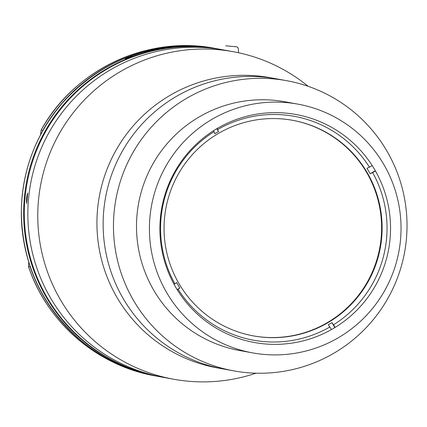 <?xml version="1.0" encoding="UTF-8"?>
<svg xmlns="http://www.w3.org/2000/svg" width="427" height="427" viewBox="0 0 427 427"><rect width="100%" height="100%" fill="white"/><g stroke="black" fill="none" stroke-linecap="round" stroke-linejoin="round"><path stroke-width="0.64" d="M264.516 343.884A115.888 115.306 100.3 0 0 389.472 244.095A115.888 115.306 100.3 0 0 295.938 114.484A115.888 115.306 100.3 0 0 285.925 113.118A115.888 115.306 100.3 0 0 160.974 212.908A115.888 115.306 100.3 0 0 254.508 342.518A115.888 115.306 100.3 0 0 264.516 343.884M333.973 326.132A115.888 115.306 100.3 0 0 334.24 325.961M297.816 104.119L284.905 101.77A126.419 125.789 100.3 0 0 273.985 100.281A126.419 125.789 100.3 0 0 137.67 209.139A126.419 125.789 100.3 0 0 239.712 350.54L252.624 352.883A126.419 125.789 100.3 0 0 263.544 354.378A126.419 125.789 100.3 0 0 399.859 245.514A126.419 125.789 100.3 0 0 297.816 104.119A126.419 125.789 100.3 0 0 286.896 102.624A126.419 125.789 100.3 0 0 150.587 211.488A126.419 125.789 100.3 0 0 252.624 352.883M273.867 78.926A147.491 146.755 100.3 0 0 114.831 205.931A147.491 146.755 100.3 0 0 233.879 370.898A147.491 146.755 100.3 0 0 246.619 372.632A147.491 146.755 100.3 0 0 405.65 245.632A147.491 146.755 100.3 0 0 286.602 80.666A147.491 146.755 100.3 0 0 273.867 78.926M286.602 80.666L276.269 78.787A147.491 146.755 100.3 0 0 190.677 89.078A147.491 146.755 100.3 0 0 104.14 241.431A147.491 146.755 100.3 0 0 223.545 369.019L217.343 367.893A147.491 146.755 100.3 0 1 97.938 240.305A147.491 146.755 100.3 0 1 184.48 87.951A147.491 146.755 100.3 0 1 270.072 77.661L276.269 78.787A147.491 146.755 100.3 0 0 263.528 77.047A147.491 146.755 100.3 0 0 104.498 204.053A147.491 146.755 100.3 0 0 223.545 369.019L233.879 370.898M372.152 165.548L369.446 167.17A113.779 113.214 -79.7 0 0 217.679 129.546L218.507 131.559A111.346 110.79 100.3 0 0 216.692 132.621A111.346 110.79 100.3 0 0 214.904 133.72L214.076 131.708A113.779 113.214 -79.7 0 0 174.953 283.896L174.109 284.403M369.446 167.17L366.948 168.345A111.346 110.79 100.3 0 1 370.166 173.768L372.664 172.593A113.779 113.214 -79.7 0 1 333.54 324.782L331.886 322.62A111.346 110.79 100.3 0 1 330.098 323.719A111.346 110.79 100.3 0 1 328.283 324.782L331.48 329.548M328.886 322.134A109.563 109.018 100.3 0 0 380.398 208.499A109.563 109.018 100.3 0 0 292.676 120.313A109.563 109.018 100.3 0 0 217.295 134.094A109.563 109.018 100.3 0 0 165.783 247.729A109.563 109.018 100.3 0 0 253.51 335.916A109.563 109.018 100.3 0 0 328.886 322.134M253.248 335.868A109.563 109.018 100.3 0 0 328.363 322.038A109.563 109.018 100.3 0 0 379.897 208.531A109.563 109.018 100.3 0 0 292.415 120.265M177.136 289.618L179.842 287.995A111.346 110.79 100.3 0 1 176.623 282.573L174.953 283.896M213.5 130.737L214.076 131.708M217.679 129.546L217.081 128.538M370.166 173.768L375.274 170.704M372.664 172.593L375.413 170.944M335.104 327.418L333.54 324.782M334.832 327.584L331.886 322.62M329.938 326.943A113.779 113.214 -79.7 0 1 178.171 289.319L179.842 287.995M177.28 289.853L178.171 289.319M218.507 131.559L216.809 128.698M308.097 86.286A166.455 165.623 100.3 0 0 233.169 51.683A166.455 165.623 100.3 0 0 218.789 49.719A166.455 165.623 100.3 0 0 39.311 193.052A166.455 165.623 100.3 0 0 173.661 379.229A166.455 165.623 100.3 0 0 188.04 381.194A166.455 165.623 100.3 0 0 255.97 373.193M233.169 51.683L223.246 49.879A166.455 165.623 100.3 0 0 208.872 47.92A166.455 165.623 100.3 0 0 29.394 191.253A166.455 165.623 100.3 0 0 163.744 377.425L160.232 376.79A166.455 165.623 100.3 0 1 25.876 190.613A166.455 165.623 100.3 0 1 205.355 47.28A166.455 165.623 100.3 0 1 219.734 49.244L223.246 49.879A166.455 165.623 100.3 0 0 208.872 47.92A166.455 165.623 100.3 0 0 29.394 191.253A166.455 165.623 100.3 0 0 163.744 377.425L173.661 379.229M27.68 192.999L26.709 203.487C26.277 199.868 26.602 196.372 27.68 192.999L27.68 192.999M30.152 266.832L28.454 266.523A166.455 165.623 100.3 0 0 155.353 375.904L157.045 376.208A166.455 165.623 -79.7 0 1 30.152 266.832M28.774 262.151L28.449 266.512C47.029 322.47 97.463 365.95 155.353 375.904M214.856 48.358L216.553 48.662A166.455 165.623 -79.7 0 1 216.633 48.678L216.553 48.662A166.455 165.623 -79.7 0 0 42.807 130.416L41.099 130.118C74.223 69.564 147.432 35.115 214.856 48.358A166.455 165.623 100.3 0 0 41.109 130.112L40.592 134.799M211.947 47.984A166.455 165.623 -79.7 0 1 219.03 49.116A166.455 165.623 -79.7 0 0 211.947 47.984L209.63 47.568A166.455 165.623 100.3 0 1 216.719 48.694A166.455 165.623 100.3 0 0 209.63 47.568M175.422 46.548A166.455 165.623 100.3 0 0 143.952 51.977L132.754 55.547L125.298 58.798L145.607 52.275A166.455 165.623 -79.7 0 1 178.032 46.783L176.372 46.564M176.378 46.479A166.455 165.623 100.3 0 0 175.86 46.516M195.016 46.223L197.333 46.644A166.455 165.623 -79.7 0 0 24.713 194.146A166.455 165.623 -79.7 0 0 159.527 376.662L157.211 376.24A166.455 165.623 100.3 0 1 22.401 193.725A166.455 165.623 100.3 0 1 195.016 46.223L195.016 46.223C142.34 44.883 98.183 63.74 62.55 102.806C36.396 133.379 22.663 168.798 21.35 209.059C21.313 261.991 41.163 305.801 80.895 340.49C103.259 359.016 128.698 370.935 157.211 376.24M219.387 49.18L219.03 49.116A166.455 165.623 -79.7 0 1 219.382 49.18A166.455 165.623 -79.7 0 0 219.03 49.116L216.719 48.694M236.638 46.815A11.588 1.153 -84.7 0 1 236.659 46.815L225.702 45.806A11.588 1.153 -84.7 0 0 225.675 45.806M175.406 46.575A6.32 0.63 95.3 0 1 175.465 46.511A6.32 0.63 95.3 0 1 175.513 46.49A6.32 0.63 95.3 0 1 175.529 46.49A6.32 0.63 95.3 0 1 175.721 46.954M143.952 51.977L146.013 52.163M159.879 376.726A166.455 165.623 -79.7 0 1 159.527 376.662L159.885 376.726M236.659 46.815L237.828 47.445L238.303 48.491L238.517 52.745M175.529 46.49L177.317 46.65M175.011 46.895L175.465 46.511"/></g></svg>

